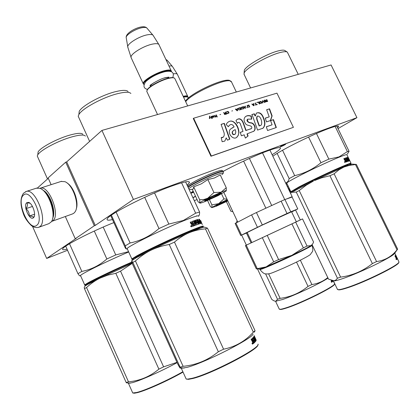 <?xml version="1.0" encoding="UTF-8"?>
<svg xmlns="http://www.w3.org/2000/svg" width="420" height="420" viewBox="0 0 420 420"><rect width="100%" height="100%" fill="white"/><g stroke="black" fill="none" stroke-linecap="round" stroke-linejoin="round"><path stroke-width="0.63" d="M37.517 187.929L48.284 178.316M101.934 130.421L133.413 199.447L356.932 117.674L331.076 64.963L101.934 130.421L66.701 161.879L65.714 162.183L48.106 177.922L51.114 184.663M32.503 226.338L46.673 258.447L76.177 238.376L75.238 238.739L65.321 216.51M65.714 162.183L94.285 225.771L75.238 238.739M94.285 225.771L95.256 225.404L66.701 161.879M133.413 199.447L95.256 225.404M356.932 117.674L338.006 128.594M337.596 127.743L338.651 126.336C338.541 125.433 335.339 126.121 329.038 128.399C313.352 134.006 281.274 149.94 272.853 156.219M272.134 154.712C277.384 151.51 280.171 149.341 280.492 148.202C280.581 146.879 276.407 147.74 267.981 150.775C256.053 155.106 236.597 164.052 223.272 171.339M187.1 185.131L189.378 182.716C190.05 180.495 183.971 181.681 171.145 186.27C146.837 194.985 108.775 214.499 107.273 218.815C106.449 220.316 108.187 220.579 112.487 219.592M192.98 197.809L195.568 196.361M193.604 192.129L190.822 193.153M113.846 222.595C91.775 231.336 64.255 245.48 62.748 248.724C62.002 249.916 63.446 250.084 67.064 249.218M284.944 144.753L285.668 144.202C284.944 144.218 283.358 144.9 280.912 146.234L280.193 146.785C280.912 146.769 282.497 146.092 284.944 144.753M193.195 191.247L191.341 192.392L193.31 191.499M46.673 258.447L67.536 250.278M194.297 200.645L197.059 199.563M225.603 200.965L218.704 204.435L227.215 200.513L225.603 200.965M183.388 96.763C186.212 96.107 187.625 96.238 187.635 97.151M183.183 96.327C186.123 95.613 187.666 95.692 187.814 96.558L187.661 97.162M173.213 73.925C175.76 73.442 177.177 73.615 177.466 74.44M168.992 66.055C170.977 65.746 172.153 65.909 172.515 66.549M216.111 195.111C211.659 196.996 208.934 198.382 207.937 199.274L209.995 198.681C213.875 197.053 216.562 195.709 218.064 194.649L216.111 195.111M187.682 105.929L175.009 78.892L174.253 77.978C173.197 77.585 171.323 77.716 168.635 78.377C161.306 80.115 149.966 86.189 147.452 89.691L146.732 91.255L147.068 91.985M174.022 77.9L173.686 77.784C172.657 77.406 170.835 77.532 168.226 78.172C161.107 79.858 150.097 85.759 147.656 89.166L146.99 90.389M171.187 71.726C170.919 70.471 168.84 70.282 164.95 71.174C155.258 73.327 140.905 82.561 144.071 84.493M171.323 71.794L171.412 71.222C171.208 69.862 169.066 69.647 164.987 70.57C156.14 72.545 142.616 80.624 143.147 83.543L143.918 84.556M159.164 44.977C158.697 43.612 156.503 43.312 152.586 44.084C143.882 45.743 130.793 53.697 130.993 57.13L131.397 58.233M153.279 35.558C152.633 34.451 150.638 34.209 147.294 34.834C139.587 36.22 128.063 43.15 127.722 46.541L127.995 47.801M52.448 219.135C55.776 211.738 49.345 193.379 42.068 189.556M38.861 227.252L48.83 223.671L51.109 222.012C56.952 215.623 48.657 190.801 39.8 188.297L36.293 188.218M36.74 225.304C45.024 219.817 30.66 187.43 23.436 195.19C15.75 201.238 29.295 232.003 36.74 225.304M33.406 217.754L33.689 217.466C36.383 214.778 32.529 203.322 28.613 202.382L26.749 202.697C22.838 205.653 29.71 221.23 33.406 217.754M29.998 203.207L26.859 202.75C27.841 204.298 27.547 206.262 25.982 208.646C28.34 210.672 29.426 213.14 29.248 216.043C31.91 216.132 33.306 216.667 33.443 217.649L34.366 215.996M29.248 216.043L34.571 214.205M25.982 208.646L32.482 206.446M51.471 221.477L52.7 220.836C60.89 215.801 49.145 184.947 40.268 188.171L39.827 188.307M76.198 209.055C79.081 202.22 73.663 186.674 67.105 183.015M51.833 221.345L72.45 213.959L73.752 213.297L74.965 211.995C80.042 205.637 73.022 184.475 64.869 181.666L61.016 181.461M52.841 217.891C56.175 211.15 50.027 193.599 43.16 190.302M227.698 200.639C223.272 203.028 214.924 206.588 216.027 205.601L227.388 199.972M221.545 193.856L223.902 198.902L218.689 203.648L211.953 207.448L211.895 204.881L218.689 203.648L227.241 199.668M227.834 200.928L216.164 206.267L211.859 207.617M223.902 198.902L227 199.154M207.559 200.513L210.394 206.588L211.701 207.553M209.475 199.689L211.895 204.881M227.609 200.456L225.041 201.768M221.135 203.59L216.148 205.49M199.857 202.855L199.663 199.742L203.941 199.484L207.732 198.24C203.201 200.54 200.576 202.078 199.857 202.855L199.778 203.049C199.978 203.343 201.747 202.839 205.076 201.532L218.3 195.541L226.112 191.006M188.286 186.711L187.829 186.706M187.593 186.202C188.276 184.354 204.829 175.817 214.741 172.242M188.769 188.732C190.89 186.359 206.819 178.311 216.295 174.851C222.852 172.505 224.69 172.463 221.812 174.736L221.823 174.725M189.357 189.593L192.507 189.284M219.676 194.276C214.919 197.106 203.002 202.167 204.792 200.587L206.299 199.568C210.53 197.033 221.56 192.234 221.387 193.001L219.676 194.276M207.863 179.56L213.927 192.544L207.732 198.24L221.104 192.192L226.254 187.724L220.253 174.925L214.452 177.975L207.863 179.56L201.238 183.897L193.667 186.847L193.331 188.774L192.685 189.268M213.927 192.544L221.104 192.192C225.005 190.68 226.69 190.271 226.154 190.969M226.254 187.724L226.28 190.748M192.292 189.304L198.135 201.884L199.826 202.897M193.667 186.847L199.663 199.742M221.078 192.974L219.418 194.14C215.423 196.513 205.448 200.897 204.85 200.534M289.621 189.777L290.236 190.601M290.094 190.585L289.558 189.646M289.328 190.003L289.601 190.565M289.905 191.21L290.089 191.588M351.062 163.317C351.162 162.907 348.495 163.847 343.056 166.136C332.01 170.772 310.296 181.015 299.15 186.837L290.787 191.735L290.209 190.827M291.113 192.412L290.808 191.772M289.034 190.029L288.372 188.643M288.508 188.58L289.58 191.289M289.758 191.284L290.052 191.027L289.527 190.58L289.522 189.908L289.238 189.977L289.527 190.58M289.858 191.867L290.451 191.714L289.522 189.908M290.367 191.457L290.115 191.793M289.569 191.263L289.275 190.654M289.858 191.231L290.042 191.615M290.288 190.79L290.724 191.698L290.283 190.79M287.112 186.118L288.062 186.128L289.233 188.591M287.138 183.939L286.367 184.559M232.78 211.496L230.895 211.286L226.385 201.647M279.652 309.293L280.329 309.482C281.447 309.498 283.631 308.973 286.876 307.902C302.232 303.014 335.528 286.367 334.441 284.204L334.519 283.978M237.111 220.736L236.428 222.663M241.642 235.074L246.341 245.112M257.497 268.957L271.693 299.281C273.436 300.725 274.838 301.355 275.893 301.161L277.499 299.276L265.582 273.856M246.451 233.042L251.071 242.897M300.353 260.201L311.892 284.54C317.924 283.657 323.221 281.342 327.773 277.589M296.525 262.085L308.033 286.398L311.892 284.54M268.637 273.866L280.124 298.352C290.524 297.05 299.828 293.066 308.033 286.398M280.124 298.352L277.499 299.276M275.583 301.208L282.618 299.507C294.719 295.412 320.581 283.217 328.025 278.114M334.614 283.715C335.727 285.889 302.001 302.746 286.466 307.703C283.185 308.784 280.98 309.32 279.851 309.304L279.106 308.816M331.984 282.072L331.254 280.455M332.84 280.791L332.514 281.421M332.477 280.739L332.582 281.558L333.149 280.817M332 282.067L332.467 281.663L332.141 281.799L331.889 281.284M332.467 281.663L331.973 280.628M331.711 280.56L331.585 281.431M331.837 281.327L331.774 280.576M331.69 280.55L331.286 280.781M331.58 281.815L331.28 282.041L331.254 281.494L331.485 281.857M331.448 281.873L331.527 282.266L331.338 281.93M132.001 262.505C116.891 269.031 95.839 279.001 88.484 283.106L85.071 285.243L86.284 285.243M131.859 262.064C116.555 268.674 95.361 278.717 87.943 282.865L84.667 284.875L85.008 285.222M65.714 246.172L77.947 273.704L79.511 275.762L79.968 275.804M69.515 243.747L81.832 271.415L77.947 273.704M88.342 284.078C83.654 285.159 112.004 271.22 131.99 262.684L132.053 262.658M128.709 251.984C109.599 259.933 82.157 273.336 80.488 275.478L80.246 275.83L80.714 275.982M128.557 251.654L115.747 254.935L106.848 258.988C99.409 265.487 91.072 269.63 81.832 271.415M94.295 231.042L106.848 258.988M103.189 227.052L115.747 254.935M82.861 134.305C81.632 132.815 77.417 133.046 70.219 134.988C57.608 138.406 40.551 147.425 38.126 151.893L37.763 154.859C40.336 150.155 58.559 140.537 71.978 136.868C79.642 134.778 84.11 134.521 85.386 136.08M38.126 151.893L37.868 154.009M37.763 154.859L37.27 156.009L37.91 157.447M84.609 286.718L85.176 285.925L88.027 284.251L100.013 278.156C95.33 280.45 90.841 283.574 86.552 287.522L128.494 381.827C139.844 380.814 149.977 376.588 158.881 369.143L163.606 366.854L120.53 271.147L115.815 273.315L158.881 369.143M84.641 286.671L84.242 287.228L84.462 288.656L86.552 287.522M132.872 393.015L134.484 393.215L137.272 392.679C145.913 390.611 168.472 380.478 183.036 372.094M84.462 288.656L126.168 382.489L127.244 382.898M132.284 263.345L120.53 271.147M115.815 273.315L107.693 275.163L100.013 278.156L132.269 263.293M176.957 362.344L163.606 366.854M128.494 381.827L126.168 382.489M127.874 382.945L128.452 383.334L132.384 382.673C140.732 380.441 162.257 370.802 177.083 362.628M182.873 371.737C168.121 380.2 145.441 390.374 136.742 392.469L132.746 392.994L132.284 391.949M349.745 164.714L350.805 163.942C351.288 163.338 348.673 164.236 342.962 166.64C332.047 171.234 310.606 181.346 299.586 187.089C294.142 189.924 291.38 191.536 291.312 191.919L292.719 191.662M291.312 191.919L290.96 191.798M277.137 153.426L289.17 178.61C288.451 181.12 287.269 182.584 285.631 183.01M282.539 150.266L294.677 175.628L289.17 178.61M294.53 190.633C288.194 192.528 323.636 174.946 340.835 167.738C346.574 165.328 348.878 164.572 347.755 165.48M349.351 159.742L346.899 154.77C346.957 154.266 344.248 155.122 338.788 157.343C321.841 164.167 286.141 181.928 286.755 183.141L286.844 183.325M349.188 160.372L349.44 160.934M349.409 159.863L351.015 163.228M346.101 159.721L346.605 159.49L346.127 158.618L345.298 159.043L346.657 161.842L345.397 161.989L344.915 160.482M344.935 160.472L343.791 158.686L344.159 158.545L343.812 158.718M343.838 158.708L344.747 160.214L345.413 159.92L344.747 160.214M344.159 158.545L345.072 160.052M344.741 158.372L346.012 157.878L344.794 158.309L345.413 159.92M346.012 157.878L346.08 158.634M346.516 159.537L346.836 160.193M347.167 160.871L347.529 160.739L346.258 158.125M346.385 157.794L347.776 160.655L347.188 160.907M346.091 157.899L346.138 158.183M347.639 160.724L348.002 160.577L346.594 157.689M348.002 160.577L347.655 160.75M347.786 157.416L348.526 158.928L347.545 157.427L346.82 157.621L346.868 157.925L347.676 159.59L348.254 159.737L348.579 160.403M347.545 157.427L346.799 157.7M347.188 157.605L347.534 158.177M349.282 160.241L348.931 160.409L349.493 160.23L347.886 157.369M349.125 160.403L349.493 160.23L348.705 158.975M346.605 161.112L347.209 160.85L346.584 161.075L346.915 161.747L349.036 161.033L348.264 159.296L347.319 158.361L347.786 158.114L349.072 160.708L349.855 160.897L348.857 158.907M349.739 160.624L349.377 160.797M348.059 159.033L347.519 159.259M347.702 159.206L348.065 159.789M348.401 160.487L348.689 161.133M347.209 160.85L346.931 160.162L346.406 160.351L346.08 159.679L346.605 159.49M345.334 159.962L345.66 160.624M345.991 161.306L346.311 161.973M349.025 160.288L348.679 159.626L348.899 160.351M345.634 161.432L345.314 161.595M345.524 161.343L345.251 160.781L345.739 160.597L346.07 161.27M345.251 160.781L344.925 160.944L345.203 161.506M344.831 161.632L344.988 161.952M345.056 161.915L345.03 162.472L344.516 162.131L344.909 161.994M335.123 126.415L347.387 151.594L349.067 151.289L336.772 126.053M347.372 154.066L349.067 151.289M347.387 151.594L339.003 156.896L328.855 159.117L320.954 162.719C313.089 169.186 304.327 173.492 294.677 175.628M308.569 137.067L320.954 162.719M316.459 133.513L328.855 159.117M287.212 52.043L284.923 50.563C283.988 49.928 281.883 50.017 278.596 50.82C267.041 53.477 245.306 65.972 244.325 70.387L244.083 73.217C245.112 68.586 268.322 55.277 280.618 52.416C284.109 51.55 286.346 51.45 287.327 52.117L298.242 74.34M244.325 70.387L244.241 71.379M244.083 73.217L244.204 74.608M344.694 161.684L345.056 162.304L344.783 162.44M344.552 162.062L344.71 162.388M344.584 161.721L345.056 162.304M299.213 190.549L296.268 192.066L291.659 192.313L313.42 181.067L306.18 185.231L299.213 190.549L340.615 277.116C352.411 275.557 363.001 271.047 372.382 263.587L376.572 261.56L334.115 173.817L329.936 175.739L372.382 263.587M337.969 289.648L338.719 289.863C340.195 289.931 343.203 289.217 347.744 287.721C365.321 282.104 399.194 265.319 398.78 262.516L398.932 262.106M290.966 192.906L290.572 193.373M291.086 192.728L290.85 193.027M295.586 210.042L300.305 219.944M312.118 244.734L328.514 279.137L333.994 280.802L335.942 280.004L337.439 278.234L296.268 192.066M329.936 175.739L321.468 177.881L314.538 180.542L343.938 167.055L338.909 169.838L334.115 173.817M356.365 164.43L349.571 165.338L343.938 167.055L352.002 164.084L356.365 164.43L397.645 249.128L397.026 249.842C391.781 256.494 384.967 260.4 376.572 261.56M355.519 164.661L397.026 249.842M340.615 277.116L337.439 278.234M333.485 280.828L334.562 280.854C336.189 280.675 339.003 279.893 343.009 278.507C359.977 272.78 393.057 256.662 394.511 253.475L397.551 249.27M397.394 258.494L398.974 261.986C399.409 264.805 365.096 281.799 347.308 287.495C342.72 289.007 339.68 289.732 338.189 289.669L337.312 289.112M396.622 259.423L397.1 259.135L396.737 259.529L395.913 257.764M395.934 257.754L394.916 255.938L395.892 257.329L395.288 255.554L395.588 255.097L395.74 255.344L395.351 255.476M395.651 255.959L395.419 255.486M395.546 256.221L395.945 255.948L397.173 259.035L397.283 258.263L395.635 254.893L397.026 257.843M397.12 257.959L396.995 257.628M396.664 256.951L395.624 254.819M396.322 256.242L395.881 255.36M395.74 255.344L396.958 258.032M397.016 258.715L397.283 258.263M395.887 255.853L395.477 256.079M396.065 259.345L396.48 259.576M397.1 259.135L395.603 256.342M395.378 256.442L395.661 257.113M396.727 259.292L396.464 258.757M396.086 257.985L395.787 257.371M396.527 258.731L396.349 257.875L395.96 258.048M396.27 258.72L396.349 257.875M395.619 255.969L395.388 255.497M395.598 255.98L395.367 255.507M395.551 257.161L395.01 256.048M396.354 259.224L396.113 259.445L396.029 258.862L396.27 259.261M396.149 259.329L396.055 259.03L396.191 259.292M396.244 259.276L396.449 259.618M249.417 158.456L271.709 205.511M262.51 152.875L284.744 199.605M290.693 197.542L292.152 196.681L286.414 199.017M243.621 161.117L265.876 208.194M257.428 227.257L251.601 214.872L256.447 212.536L262.3 224.952L240.702 235.473L235.137 223.482M240.702 235.473L247.259 232.701M291.653 211.948L297.769 208.924L292.105 197.053L284.923 199.532L290.761 211.806L297.769 208.924M262.3 224.952L287.007 213.502L281.143 201.169L284.923 199.532M287.007 213.502L290.761 211.806M256.447 212.536L281.143 201.169M251.601 214.872L235.095 223.498M241.495 235.022L235.851 222.957M258.069 268.942L256.331 268.879L245.417 245.548L296.342 221.802L291.569 211.78L262.022 225.204L247.18 232.528M278.628 259.597L267.225 235.4L291.937 223.876L303.356 247.905L291.8 255.365L266.107 266.899L273.688 261.817L278.628 259.597L291.8 255.365C301.723 250.646 308.159 247.391 311.12 245.595L312.748 243.836L313.562 242.036L302.531 218.909L295.675 222.128L307.052 246.041L311.12 245.595L312.181 244.645M291.937 223.876L295.675 222.128M303.356 247.905L307.052 246.041M273.688 261.817L262.332 237.678L267.225 235.4M259.654 269.089L266.107 266.899L257.24 268.663L246.246 245.165L245.417 245.548M262.332 237.678L246.246 245.165M257.24 268.663L256.331 268.879M302.531 218.909L296.336 221.791M202.435 227.54L202.755 227.299C204.509 225.734 199.605 227.372 188.039 232.218C172.074 238.938 146.785 250.898 137.198 256.247L132.263 259.366L133.25 259.518M203.238 226.453C204.204 225.278 199.154 227.005 188.092 231.635C171.927 238.429 146.307 250.546 136.61 255.969L131.843 258.92L131.628 259.135L132.258 259.376M111.395 215.187L125.255 245.831L126.173 248.908L125.402 248.157L110.717 215.67M116.135 212.121L130.111 242.97L125.255 245.831M135.644 258.106C131.975 258.442 164.981 242.141 186.081 233.284C195.478 229.336 200.072 227.719 199.847 228.433M198.529 216.295C199.4 214.924 194.282 216.484 183.172 220.972C162.278 229.42 128.935 245.847 127.129 248.498L126.856 248.971L127.423 249.144M200.708 221.87L200.256 220.736L200.681 220.537L201.201 221.828L200.23 222.012M200.424 221.923L200.886 223.435L199.621 220.694L199.542 219.219L199.994 220.573L199.642 220.742M199.332 221.167L199.694 221.954M200.067 222.763L200.303 223.272M199.174 220.059L199.201 220.668M200.256 220.736L199.652 220.763M200.681 220.537L199.994 220.573M201.28 221.981L200.513 222.065L200.933 223.424L201.784 223.283L202.288 224.642L200.697 220.537L201.28 221.981L200.555 222.191M200.923 222.149L201.469 223.314M193.625 223.125L194.513 222.747L193.94 221.702L192.497 222.401L194.061 225.787L192.486 226.401L192.082 226.16L191.594 224.311M191.646 224.28L191.047 223.918L190.228 222.154L190.816 221.928L190.25 222.191M190.491 222.096L191.21 223.65L191.604 223.897L192.491 223.514L191.604 223.897M190.816 221.928L191.935 223.729M191.756 221.613L193.94 220.757L191.846 221.534L192.491 223.514M194.292 221.025L193.93 221.209L195.389 224.375L195.757 224.185L193.94 220.757M194.607 220.573L195.017 220.374L194.581 220.526L196.203 224.023L195.389 224.375M196.203 224.023L195.757 224.185M194.639 220.563L196.256 224.054L196.634 223.871L195.017 220.374M196.634 223.871L196.256 224.054M197.558 219.597L197.831 219.466L197.536 219.55L198.403 221.414L197.988 221.545L196.985 219.718L195.447 220.222L195.436 220.621L196.366 222.626L196.691 222.905L197.405 222.663L197.778 223.466M196.985 219.718L195.384 220.306M196.586 219.912L197.069 220.616M197.988 221.545L197.726 221.671M198.403 221.414L197.736 221.692M198.272 221.477L198.634 222.259M199.012 223.078L199.437 222.931L197.831 219.466M199.437 222.931L199.033 223.125M200.114 222.737L199.784 221.928L199.18 222.096L198.812 221.293L199.411 221.13L198.844 221.372M194.129 224.847L195.184 224.401L194.108 224.805L194.486 225.619L198.44 224.17L197.615 222.049L197.311 221.76L196.623 221.996L196.124 221.078L197.159 220.584L198.965 223.997L200.66 223.493L198.786 219.219L199.411 221.13M200.597 223.13L200.272 223.597M195.741 221.12L196.124 220.93L195.741 221.12L196.119 222.075L196.922 221.954L197.416 222.658M197.788 223.461L198.093 224.291M195.184 224.401L194.891 223.561L193.982 223.897L193.609 223.088L194.513 222.747M192.476 222.296L192.155 222.574L193.704 225.923M192.523 222.233L192.181 222.411M192.497 222.401L192.155 222.574M198.781 223.136L199.101 223.031L198.776 222.217L198.356 222.348L198.781 223.136L198.471 223.283M199.096 223.036L198.482 223.298M198.681 223.083L198.408 223.146M192.538 225.414L192.213 225.587M192.386 225.32L192.071 224.637L192.869 224.327L193.247 225.141M192.071 224.637L191.746 224.805L192.061 225.488M199.211 221.23L199.563 221.986M199.946 222.821L200.183 223.33M193.578 220.941L193.93 221.209M191.572 226.112L191.457 226.805L190.733 226.448L190.901 225.724L191.415 225.881L191.341 226.233M181.597 182.826L195.662 213.181L199.584 212.047L185.588 181.876M196.555 215.78L196.97 215.985M198.676 215.985C199.327 215.46 199.631 214.148 199.584 212.047M195.662 213.181L183.341 220.469L168.851 224.07L158.981 228.548C150.36 235.998 140.737 240.802 130.111 242.97M144.695 197.332L158.981 228.548M154.549 192.932L168.851 224.07M128.084 91.534C126.604 89.969 122.483 89.995 115.726 91.618C101.987 94.878 82.183 105.614 79.223 111.305L78.865 114.571C82 108.575 103.168 97.125 117.789 93.618C124.982 91.875 129.35 91.823 130.888 93.471M79.223 111.305L78.908 114.198M78.865 114.571L78.209 116.24L79.044 118.078M190.916 225.95L191.51 226.601L190.712 226.406M191.069 225.855L190.932 226.291M191.51 226.601L191.189 226.732M131.612 260.767L136.736 257.502L150.98 250.22C145.572 252.882 140.39 256.468 135.429 260.972L183.109 366.308C196.219 365.064 207.968 360.213 218.347 351.745L223.587 349.193L174.458 242.109L169.228 244.508L218.347 351.745M132.82 262.39L180.338 367.731C180.579 369.002 179.65 367.647 177.56 363.678L132.61 264.259L131.581 260.852L132.82 262.39L135.429 260.972M186.344 379.076L188.47 379.334L192.617 378.556C210.656 374.419 259.576 348.999 257.812 344.92M169.228 244.508C162.766 245.584 156.681 247.49 150.98 250.22C164.162 243.81 176.841 238.004 189.026 232.801C184.06 234.911 179.203 238.014 174.458 242.109M204.797 227.241L207.464 228.149L205.443 228.858C199.736 229.325 194.266 230.638 189.026 232.801C199.143 228.533 204.309 226.674 204.53 227.215M205.443 228.858L253.339 332.152C245.364 341.119 235.447 346.799 223.587 349.193M183.109 366.308L180.185 367.138M180.595 367.757L181.314 368.288L187.084 367.364C204.55 362.88 252.777 338.352 253.04 334.005M254.326 332.173L255.061 330.734L253.339 332.152M207.464 228.149L255.061 330.734M258.038 344.106C260.978 347.734 210.63 374.031 192.045 378.31L187.85 379.103L186.175 379.04L185.561 377.685M254.373 337.244L253.974 336.514M254.347 338.231L253.958 337.748M253.895 336.656L254.205 337.323M253.239 343.649L252.315 341.486M252.373 341.46L251.092 339.318L251.428 339.05L252.163 340.631L252.767 340.615L252 338.583L253.045 337.638L253.276 337.906L252.751 337.916M251.848 340.945L252.42 340.888L252.021 341.05M252.163 340.631L251.774 340.788M254.72 341.03L253.082 337.99M253.276 337.906L254.767 341.129L254.956 340.925L253.475 337.176L254.909 340.825M255.124 340.736L255.465 340.064L255.129 339.402L254.746 339.575M255.129 339.402L254.888 339.728M254.903 339.717L253.638 336.987L254.069 336.331L254.888 338.21M254.977 338.168L254.189 335.974L255.754 339.533M255.822 339.497L255.35 338.42M255.428 338.646L255.145 338.772M255.061 338.814L255.969 340.919L255.533 341.114L255.313 340.499M254.132 335.591L255.423 338.383M256.079 340.688L256.153 339.953L254.163 335.664M254.415 338.383L253.927 337.759L254.41 337.229L253.843 337.643M254.951 339.481L254.405 338.856M254.121 337.675L254.625 338.762L254.83 338.462M255.843 340.51L255.413 340.704M254.305 342.557L255.533 341.114M252.21 339.413L253.339 338.741L253.785 339.701L253.349 340.106L253.733 340.935L254.168 340.526L254.489 341.219L253.99 341.875L254.373 342.704L255.969 340.919M254.168 340.526L253.659 340.783M253.239 338.641L252.2 339.386M253.286 343.628L254.153 342.904L253.738 343.072L253.412 342.374M253.118 343.597L253.738 343.072M254.153 342.904L252.556 339.449L252.284 339.565M253.008 341.502L252.646 340.715M255.743 339.78L255.418 338.809L255.638 339.832M255.507 339.775L255.04 339.129M255.055 338.814L254.924 339.181L255.176 339.066M253.129 342.605L252.735 342.762L253.034 342.515L252.709 341.812L253.15 341.444L252.709 341.812M252.641 342.662L253.533 342.274L253.15 341.444M255.04 339.444L254.924 339.181M254.861 339.523L254.525 338.804M255.386 339.696L255.108 339.098M255.05 338.977L254.819 338.473M254.084 337.376L253.801 336.767M254.011 340.594L253.654 339.827M253.129 338.688L252.851 338.09M252.751 343.786L252.515 343.423M252.641 343.371C252.814 344.232 252.641 344.363 252.131 343.765L252.184 342.972L252.472 343.439M252.021 343.287L252.352 343.534L252.31 343.093L252.483 344.032L252.116 343.329M256.09 340.683L254.41 337.229M211.066 118.088L209.727 117.154L209.554 116.204M209.606 118.535L209.822 117.422L211.244 118.036L209.727 117.154M209.853 117.059L209.785 116.135M209.906 116.046L209.554 116.151L209.375 118.608L209.727 118.498L209.822 117.422M266.742 99.514L266.438 99.603L266.847 100.464L265.976 100.732L265.151 99.997L264.789 100.107L265.708 100.905L265.472 101.404L265.892 101.787L267.666 101.43L266.742 99.514L266.459 99.65M265.303 102.16L264.38 100.233L264.07 100.328L264.994 102.254L265.303 102.16M264.579 102.38L262.831 100.706L262.416 100.832L262.51 103.016L262.82 102.921L262.741 101.015L264.579 102.38M260.852 103.53L261.802 102.905L261.487 101.871L260.867 101.446L259.681 101.714L259.355 102.286L259.702 103.126L260.852 103.53M259.287 104.008L259.597 103.913L258.673 101.971L256.788 102.548L258.473 102.317L259.287 104.008M252.142 103.966L251.827 104.06L253.607 105.756L254.027 105.625L253.942 103.415L253.654 104.076L252.593 104.396L251.864 104.097M246.997 105.866L247.658 107.247L249.779 106.932L248.84 104.969L246.997 105.866M247.065 107.431L246.992 107.788L247.065 107.431L246.787 107.567M245.427 108.271L245.353 106.034L245.054 106.701L243.973 107.032L243.191 106.696L244.997 108.402L245.427 108.271M241.022 107.499L240.902 108.166L241.547 109.127L243.7 108.801L242.755 106.827L241.022 107.499M238.403 108.297L238.282 108.964L238.928 109.93L241.091 109.604L240.146 107.62L238.403 108.297M232.565 110.764L231.803 111.048M217.287 116.923L216.326 114.886L215.98 114.991L216.941 117.033L217.287 116.923M212.468 116.109L211.811 116.261L212.541 117.385L214.184 116.933L212.809 117.254L213.911 116.219L213.476 115.852L212.468 116.109M255.197 105.026L257.297 104.622L256.358 104.675L255.523 102.931L255.208 103.031L256.043 104.769L255.197 105.026M235.321 109.095L237.148 110.817L237.589 110.68L237.521 108.423L237.211 109.1L236.114 109.436L235.321 109.095M215.219 115.621L214.247 115.521L214.972 115.794L215.339 116.576L214.788 116.949L215.423 116.749L215.586 117.101L216.09 116.351L215.628 116.487L215.219 115.621L214.279 115.584M226.322 112.182L227.782 111.736L228.302 112.019L228.58 113.011L226.832 113.4L227.299 113.699L228.958 112.996L228.638 111.914L227.981 111.479L226.322 112.182M225.33 112.14L225.761 113.043L224.8 113.337L223.918 112.57L223.524 112.691L224.501 113.526L224.233 114.051L224.679 114.455L226.627 114.051L225.671 112.035L225.33 112.14M220.684 114.398L219.907 114.686M211.344 116.403L211.05 116.492L212.021 118.545L212.31 118.456L211.344 116.403L211.076 116.54M223.645 131.57C224.548 133.812 224.448 135.65 223.356 137.078L221.214 137.587L222.143 141.724L224.805 141.083L226.228 137.86L227.441 140.17L229.856 139.156L224.322 123.344L221.088 124.367L223.645 131.57M226.212 124.514L228.286 126.74L229.294 125.417C231.053 123.827 232.659 124.315 234.108 126.887L230.864 128.867C225.928 132.19 233.698 141.708 237.353 136.663C239.573 133.508 239.353 129.607 236.702 124.955C233.41 120.503 230.207 119.858 227.089 123.018L226.212 124.514M250.735 128.845L246.104 130.389L243.448 123.039C241.721 118.907 239.484 117.805 236.733 119.737L235.993 120.566L237.316 123.359L237.825 122.782C238.865 122.026 239.715 122.446 240.387 124.042L242.991 131.434L240.261 132.347L241.369 135.77L244.209 134.809L245.38 138.096L248.073 136.033L247.27 133.775L253.712 131.245C256.431 129.827 255.071 123.26 251.207 122.819C248.351 122.603 247.196 121.38 247.732 119.144L251.711 119.154L251.344 116.151C249.018 115.238 247.034 115.416 245.39 116.686C243.479 118.734 243.668 121.264 245.957 124.283C247.779 126.016 252.914 125.108 251.57 128.499L245.842 130.562L243.191 123.212C241.778 119.464 239.736 118.214 237.069 119.459M252.824 116.681L257.56 130.085L263.083 128.153C265.23 125.79 265.461 122.567 263.776 118.472C262.111 113.589 259.649 111.809 256.373 113.138L255.407 115.852L254.321 113.794L251.827 114.587L252.824 116.681M266.495 121.884L270.559 120.535L272.129 115.904L269.556 108.817L266.642 109.741L269.215 116.855L265.251 118.146L266.495 121.884M276.35 127.517L273.478 119.611L270.575 120.577L272.092 124.814L266.317 126.761L267.561 130.525L276.35 127.517M193.631 118.225L211.339 155.993L293.412 127.334L276.953 93.145L193.631 118.225L193.263 118.503L210.956 156.245L211.339 155.993M267.514 101.477L266.616 99.603M265.151 99.997L264.831 100.144M265.976 100.732L265.02 100.086M266.847 100.464L265.844 100.821M264.38 100.233L264.091 100.37M265.151 102.202L264.248 100.322M262.831 100.706L262.416 100.879M264.411 102.433L262.7 100.795M262.741 101.015L262.694 102.963M259.922 101.593L259.613 101.771M260.337 101.467L259.796 101.682M260.62 101.425L260.211 101.556M260.867 101.446L260.489 101.514M261.151 101.546L260.736 101.535M261.334 101.677L261.025 101.635M261.487 101.871L261.209 101.766M261.781 102.485L261.356 101.96M258.673 101.971L256.809 102.59M259.45 103.961L258.541 102.065M252.593 104.396L252.016 104.055M253.654 104.076L252.467 104.486M253.942 103.415L253.628 103.561M253.901 105.667L253.816 103.504M247.553 105.362L247.233 105.551M248.84 104.969L247.427 105.452M249.627 106.979L248.714 105.063M246.876 107.825L246.939 107.52M245.353 106.034L245.028 106.186M245.301 108.313L245.222 106.123M243.516 106.596L243.233 106.733M243.973 107.032L243.39 106.685M245.054 106.701L243.847 107.121M241.453 107.221L241.122 107.415M242.755 106.827L241.327 107.315M243.547 108.848L242.629 106.916M238.833 108.024L238.502 108.213M240.146 107.62L238.707 108.113M240.944 109.652L240.02 107.714M216.326 114.886L216.001 115.038M217.14 116.97L216.2 114.975M212.741 115.978L212.415 116.167M213.087 115.873L212.615 116.072M213.339 115.847L212.961 115.962M213.476 115.852L213.213 115.936M213.712 115.93L213.35 115.946M213.853 116.088L213.586 116.025M212.945 117.264L212.683 117.348M213.197 117.233L212.819 117.353M213.549 117.127L213.071 117.327M213.759 117.012L213.423 117.217M214.158 116.739L213.859 116.886M256.043 104.769L255.218 105.073M255.523 102.931L255.229 103.073M256.358 104.675L255.397 103.021M257.197 104.412L256.226 104.764M235.652 108.995L235.363 109.132M236.114 109.436L235.526 109.085M237.211 109.1L235.988 109.526M237.521 108.423L237.19 108.575M237.458 110.723L237.395 108.512M215.628 116.487L215.093 115.71M216.09 116.351L215.507 116.582M215.712 116.666L215.728 117.054M215.339 116.576L214.725 116.818M226.91 111.657L226.564 111.857M227.414 111.505L226.784 111.752M227.714 111.463L227.288 111.594M227.981 111.479L227.593 111.552M228.286 111.584L227.855 111.568M228.48 111.72L228.16 111.673M228.638 111.914L228.354 111.809M228.942 112.555L228.512 112.004M227.167 113.295L226.868 113.442M227.498 113.442L227.162 113.5M227.74 113.416L227.372 113.531M228.249 113.258L227.614 113.505M228.448 113.148L228.123 113.353M225.761 113.043L224.674 113.426L223.566 112.728M225.671 112.035L225.356 112.187M226.48 114.098L225.545 112.13M212.163 118.503L211.218 116.498M222.957 137.377L221.267 137.834M224.322 123.344L221.12 124.457M229.577 139.272L224.07 123.522M226.228 137.86L224.805 141.083M228.191 126.641L229.567 125.192M233.84 127.066L232.066 127.942M236.749 137.104L237.095 136.831C242.083 132.967 234.57 116.802 228.055 122.194M246.104 130.389L245.842 130.562M251.344 116.151L251.087 116.324C249.008 115.5 247.165 115.573 245.558 116.545M251.323 128.662L250.478 129.019M251.412 119.007L251.087 116.324M251.207 122.819L250.945 122.992C248.997 122.987 245.768 121.144 247.475 119.317L247.758 119.123M253.323 131.534L253.459 131.418C256.174 129.959 254.814 123.459 250.945 122.992M247.27 133.775L247.007 133.948L247.81 136.201L248.073 136.033M245.369 138.075L247.81 136.201M242.991 131.434L240.287 132.421M237.274 123.26L237.893 122.724M254.321 113.794L251.864 114.671M255.407 115.852L255.15 116.03L254.063 113.972M263.776 118.472L263.513 118.645C262.033 114.061 259.691 112.192 256.499 113.038M262.568 128.515L262.82 128.321C264.973 126.032 265.204 122.808 263.513 118.645M269.215 116.855L265.277 118.23M269.556 108.817L266.674 109.825M272.129 115.904L271.871 116.078L269.294 108.995M270.328 120.614L271.871 116.078M276.061 127.617L273.215 119.784L270.601 120.65M273.478 119.611L273.215 119.784M272.092 124.814L266.338 126.835M210.956 156.245L293.412 127.334M267.13 101.409L265.981 101.719L265.661 101.299L266.963 100.711L267.13 101.409M260.605 103.367L260.017 103.267L259.56 102.317L260.684 101.687L261.497 102.764L260.374 103.394M253.612 105.614L252.599 104.638L253.68 104.255L253.612 105.614M248.246 107.168L247.643 107.063L247.186 106.103L248.64 105.32L249.338 106.78L248.01 107.189M245.007 108.26L243.978 107.273L245.081 106.885L245.007 108.26M242.146 109.043L241.537 108.938L241.075 107.966L242.55 107.179L243.254 108.649L241.91 109.064M239.531 109.846L238.917 109.741L238.455 108.77L239.941 107.977L240.644 109.452L239.295 109.867M212.321 116.708L213.171 116.046L213.586 116.366L212.441 116.97L212.336 116.603M237.158 110.67L236.119 109.678L237.237 109.284L237.158 110.67M226.06 114.035L224.8 114.371L224.459 113.936L225.881 113.3L226.06 114.035M234.827 134.426L233.079 134.673C231.835 133.082 231.851 131.817 233.132 130.872L233.94 130.263M260.741 125.428L259.13 125.974L257.24 120.698C256.473 118.87 256.452 117.411 257.166 116.308L257.35 116.198M267.257 101.32L266.154 101.708M266.285 101.619L265.981 101.719M266.112 101.63L265.839 101.666M260.505 103.304L260.18 103.357M260.305 103.267L260.017 103.267M260.012 103.026L259.586 102.501M261.334 103.047L261.019 103.241M261.146 103.152L260.731 103.278M253.738 105.525L252.725 104.549M248.141 107.1L247.81 107.158M247.936 107.069L247.643 107.063M247.637 106.822L247.212 106.286M249.338 106.78L248.372 107.079M245.133 108.171L244.104 107.184M242.036 108.974L241.71 109.032M241.836 108.943L241.537 108.938M241.668 108.848L241.406 108.785M241.532 108.696L241.101 108.155M243.254 108.649L242.277 108.948M239.421 109.778L239.09 109.835M239.216 109.746L238.917 109.741M239.048 109.652L238.786 109.589M238.912 109.499L238.481 108.953M240.644 109.452L239.657 109.757M213.418 116.571L213.082 116.776M213.203 116.686L212.441 116.97M212.567 116.881L212.441 116.618M237.284 110.581L236.25 109.589M226.186 113.941L224.989 114.361M225.115 114.272L224.8 114.371M224.921 114.282L224.642 114.319M235.148 129.57C235.951 131.434 235.935 132.988 235.106 134.232L233.331 134.5C232.082 132.951 232.097 131.686 233.384 130.699L235.148 129.57M259.392 125.801L257.497 120.524C256.73 118.755 256.709 117.296 257.423 116.13C260.767 115.39 262.889 123.422 260.998 125.255L259.13 125.974M166.1 59.897L167.312 60.449L172.268 66.266M168.814 78.031C168.404 77.406 167.018 77.374 164.651 77.942L163.742 78.188M153.93 82.73C151.578 84.305 150.371 85.533 150.308 86.42L150.355 86.657M126.32 38.315L126.152 37.328C126.425 34.451 135.817 28.754 142.154 27.673C144.91 27.179 146.564 27.405 147.126 28.345L152.864 35.07M36.866 188.029L26.339 191.42L23.473 193.274C20.276 197.909 20.165 204.498 23.132 213.035C24.376 217.214 27.122 221.387 31.364 225.556C33.458 227.236 35.821 227.85 38.456 227.399L39.758 226.721C48.316 221.419 35.632 188.05 26.339 191.42L25.478 191.741M187.95 186.968C191.546 183.976 206.887 176.347 216.074 173.009C221.036 171.203 223.429 170.714 223.267 171.544L223.272 171.565M188.123 187.336C191.72 184.349 207.06 176.72 216.248 173.381C221.209 171.57 223.603 171.082 223.435 171.906L223.178 173.387M192.911 197.657L195.489 196.182L192.911 197.657M193.678 192.281L190.88 193.284M344.783 159.826L344.463 159.989M347.739 157.694L347.382 157.868M348.264 159.296L347.907 159.469M348.962 160.734L348.605 160.907M185.708 101.714C189.919 94.673 223.088 79.007 229.924 80.845L231.572 82.058L236.323 92.033M311.992 244.954L312.113 245.207C314.486 244.886 295.223 254.525 277.945 262.248C267.556 266.878 261.566 269.325 259.98 269.577L259.896 269.404M191.536 223.482L191.21 223.65M197.274 220.012L196.88 220.206M196.124 221.078L195.746 221.267M196.497 221.886L196.119 222.075M196.623 221.996L196.24 222.185M197.311 221.76L196.922 221.954M197.615 222.049L197.227 222.243M198.424 223.792L198.03 223.986M256.153 339.953L255.775 340.132M280.492 148.202L280.271 147.74M189.378 182.716L188.916 181.729M218.704 204.435L218.216 204.262M227.241 200.44L227.399 200.004M187.64 96.18L177.487 74.555M172.562 66.675L177.23 74.072M165.905 59.483L167.123 60.218M207.937 199.274L207.26 199.028M218.111 194.507L218.353 193.851M157.542 114.539L146.732 91.255M147.656 89.166L147.452 89.691M168.677 77.863L168.336 77.138M143.147 83.543L130.988 57.356M171.092 70.544L159.201 45.181M127.68 46.82L130.993 57.13M153.368 35.784L158.755 44.326M146.816 27.967C145.625 26.812 143.698 26.486 141.031 26.985C135.014 28.072 126.063 33.133 126.152 37.328L127.722 46.541M29.862 203.154L28.613 202.382M33.91 216.867L33.689 217.466M40.268 188.171L61.567 181.283M187.551 186.102C187.257 185.887 189.893 184.191 195.458 181.02C202.109 177.508 208.583 174.562 214.872 172.179C221.97 169.743 221.513 170.468 222.023 170.431L223.12 171.203M149.945 85.486C149.168 85.759 159.311 78.834 165.8 77.585M166.005 77.532L168.913 77.138M172.736 77.59C173.927 74.319 174.079 69.804 164.577 71.767C157.106 73.805 150.848 77.075 145.803 81.585C142.916 85.764 143.493 88.389 147.546 89.45M188.643 97.808C188.081 96.878 186.386 96.653 183.556 97.125M289.711 189.593L289.28 188.685M232.843 211.622L232.349 211.58M276.518 301.219L275.893 301.161M275.541 301.208L279.29 309.204M280.329 309.482L279.851 309.304M333.239 280.822L334.472 283.416M85.071 285.243L84.499 285.033M84.667 284.875L80.488 275.478M80.246 275.83L79.511 275.762M47.523 178.999L37.27 156.009M85.176 285.925L84.242 287.228M130.463 383.145L126.478 382.841M128.452 383.334L132.746 392.994M134.484 393.215L133.928 393.01M350.863 163.779L350.994 163.417M290.819 191.651L286.755 183.141M286.802 183.314L285.737 183.23M250.593 87.953L243.952 74.083M334.562 280.854L333.994 280.802M333.359 280.828L337.496 289.501M338.719 289.863L338.189 289.669M394.774 253.113L395.524 254.657M185.488 101.241C188.984 94.143 221.765 78.498 229.21 80.294L231.32 81.454M292.131 196.639L269.923 150.082M237.704 222.007L223.902 192.533M235.127 223.466L240.734 235.452M247.154 232.47L251.869 242.534M260.116 269.136L256.699 268.816M245.453 245.532L256.373 268.879M259.796 269.189L259.98 269.577C264.642 275.357 265.818 273.494 267.241 274.003C270.659 273.483 268.832 274.397 283.374 268.186C297.685 261.812 310.485 255.239 310.663 254.116C312.307 250.919 313.64 252.788 312.175 245.343M132.263 259.366L131.628 259.135M131.843 258.92L127.129 248.498M200.12 222.737L199.705 222.936M199.101 223.031L198.697 223.23M201.768 223.283L201.185 222.023M126.856 248.971L126.173 248.908M89.628 141.409L78.209 116.24M132.547 259.98L131.864 260.941M184.207 368.062L180.338 367.731M181.314 368.288L186.175 379.04M188.47 379.334L187.85 379.103M253.937 336.956L254.121 337.36M254.961 339.166L255.077 339.428"/></g></svg>
